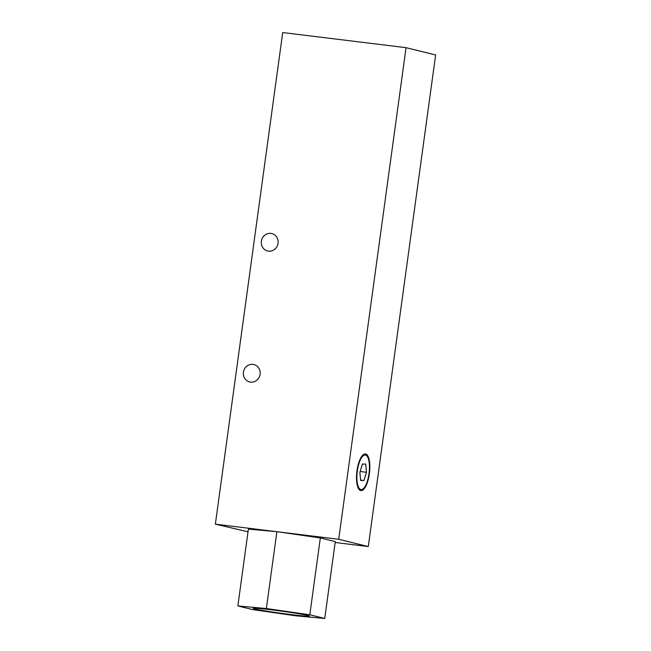 <?xml version="1.0" encoding="UTF-8"?>
<svg xmlns="http://www.w3.org/2000/svg" width="651" height="651" viewBox="0 0 651 651"><rect width="100%" height="100%" fill="white"/><g stroke="black" fill="none" stroke-linecap="round" stroke-linejoin="round"><path stroke-width="0.98" d="M356.984 470.763A18.48 6.339 -83 0 1 362.973 454.927A18.48 6.339 -83 0 1 369.369 473.806A18.48 6.339 -83 0 1 358.782 489.072A18.48 6.339 -83 0 1 356.984 470.763M252.979 364.381A8.951 8.398 103.8 0 1 253.898 364.552A8.951 8.398 103.8 0 1 260.026 374.764A8.951 8.398 103.8 0 1 250.545 382.113A8.951 8.398 103.8 0 1 249.626 381.942A8.951 8.398 103.8 0 1 243.498 371.729A8.951 8.398 103.8 0 1 252.979 364.381M270.914 233.408A8.951 8.398 103.8 0 1 271.841 233.571A8.951 8.398 103.8 0 1 277.969 243.783A8.951 8.398 103.8 0 1 268.489 251.131A8.951 8.398 103.8 0 1 267.569 250.96A8.951 8.398 103.8 0 1 261.442 240.748A8.951 8.398 103.8 0 1 270.914 233.408M406.053 47.678L435.633 54.953L368.287 546.563L338.715 539.288L406.053 47.678L282.713 32.55L215.367 524.161L276.301 531.631M338.715 539.288L277.782 531.818M248.015 531.802L215.367 524.161M368.287 546.563L335.151 542.495M271.793 609.865A28.359 1.09 7.8 0 1 309.38 616.001A28.359 1.09 7.8 0 1 290.81 614.536A28.359 1.09 7.8 0 1 253.239 608.311A28.359 1.09 7.8 0 1 271.793 609.865M266.365 608.53L237.859 605.951L252.8 609.621L296.246 615.87L324.751 618.45L335.273 541.608L320.333 537.938L309.811 614.78L266.365 608.53L276.887 531.688L320.333 537.938M324.751 618.45L309.811 614.78M237.859 605.951L248.381 529.108L276.887 531.688M364.568 487.225A17.374 5.965 97 0 0 369.451 468.045A17.374 5.965 97 0 0 365.211 455.033A17.374 5.965 97 0 0 361.785 457.344A17.374 5.965 97 0 0 356.903 476.288A17.374 5.965 97 0 0 360.98 489.519A17.374 5.965 97 0 0 364.568 487.225M363.942 480.495L366.472 472.276L365.716 464.065L362.412 464.073L359.881 472.292L360.646 480.503L363.942 480.495L360.605 480.088M360.125 471.495L366.472 472.276"/></g></svg>
